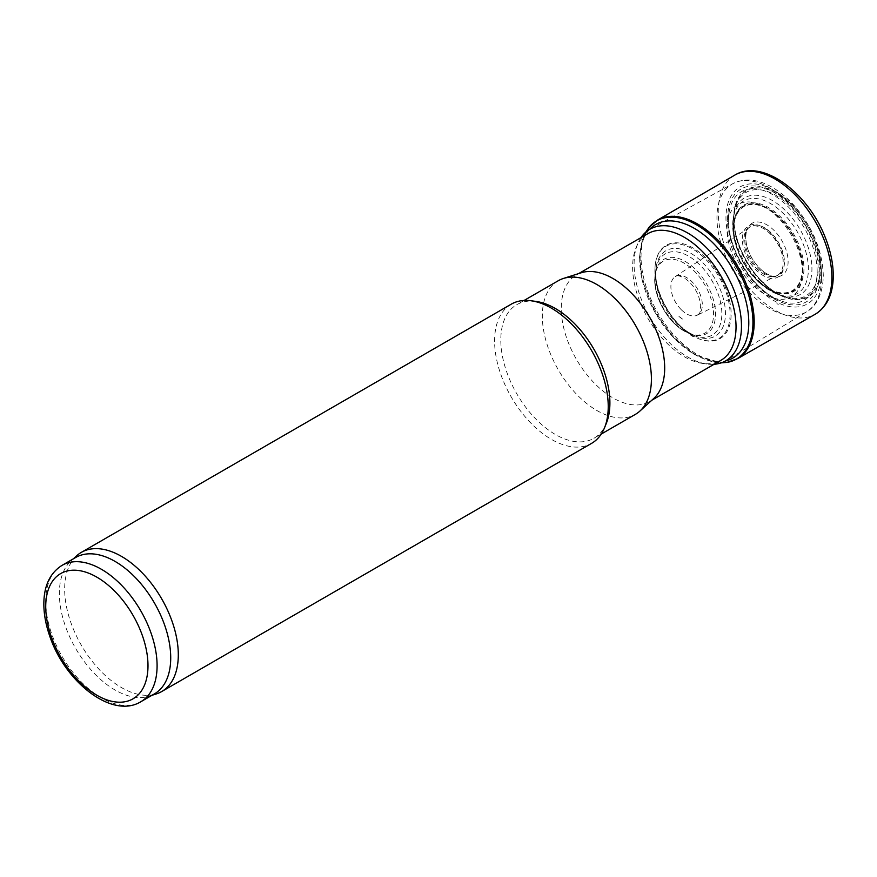 <?xml version="1.0" encoding="UTF-8"?>
<svg xmlns="http://www.w3.org/2000/svg" width="877" height="877" viewBox="0 0 877 877"><rect width="100%" height="100%" fill="white"/><g stroke="black" fill="none" stroke-linecap="round" stroke-linejoin="round"><path stroke-width="0.66" stroke-dasharray="4.38 3.29" d="M784.115 263.528A29.533 17.058 -120 0 0 752.795 224.556A29.533 17.058 -120 0 0 752.795 266.323A29.533 17.058 -120 0 0 784.115 263.528M802.433 272.396A53.354 30.805 -120 0 0 768.022 209.132A53.354 30.805 -120 0 0 727.559 221.552A53.354 30.805 -120 0 0 771.3 297.314A53.354 30.805 -120 0 0 802.433 272.396M640.977 237.612A75.937 43.839 -120 0 0 637.623 243.949A75.937 43.839 -120 0 0 649.813 316.948A75.937 43.839 -120 0 0 706.939 364.01A75.937 43.839 -120 0 0 714.097 364.273M647.774 233.699A73.12 42.217 -120 0 0 636.033 247.829A73.12 42.217 -120 0 0 647.774 318.132A73.12 42.217 -120 0 0 702.784 363.451A73.12 42.217 -120 0 0 720.894 360.348M581.265 272.758A73.12 42.217 -120 0 0 576.419 274.896A73.12 42.217 -120 0 0 576.419 359.329A73.12 42.217 -120 0 0 649.539 401.545A73.12 42.217 -120 0 0 653.814 398.421M558.298 280.717A77.143 44.541 -120 0 0 558.298 369.787A77.143 44.541 -120 0 0 635.441 414.328M535.891 301.414A77.143 44.541 -120 0 0 516.783 304.681A77.143 44.541 -120 0 0 516.783 393.762A77.143 44.541 -120 0 0 593.915 438.292A77.143 44.541 -120 0 0 606.303 423.383M511.236 304.176A80.355 46.393 -120 0 0 511.236 396.963A80.355 46.393 -120 0 0 591.591 443.356M76.617 555.821A80.355 46.393 -120 0 0 81.309 645.176A80.355 46.393 -120 0 0 156.336 693.915M75.663 557.498A78.744 45.461 -120 0 0 71.07 560.863A78.744 45.461 -120 0 0 75.663 648.432A78.744 45.461 -120 0 0 149.2 696.195A78.744 45.461 -120 0 0 154.418 693.893M734.575 175.236A80.355 46.393 -120 0 0 721.201 234.477A80.355 46.393 -120 0 0 766.904 304.867A80.355 46.393 -120 0 0 775.049 310.25A80.355 46.393 -120 0 0 814.919 314.404M649.539 229.423A77.121 44.53 -120 0 0 645.889 292.458A77.121 44.53 -120 0 0 694.211 354.231A77.121 44.53 -120 0 0 694.255 354.264A77.121 44.53 -120 0 0 725.476 360.951M690.648 334.499A53.87 31.101 -120 0 0 693.049 335.968A53.87 31.101 -120 0 0 697.621 338.292A53.87 31.101 -120 0 0 731.111 312.201A53.87 31.101 -120 0 0 694.584 248.915A53.87 31.101 -120 0 0 655.24 264.876A53.87 31.101 -120 0 0 690.648 334.499M690.067 334.236A53.168 30.695 -120 0 0 692.479 335.727A53.168 30.695 -120 0 0 696.996 338.018A53.168 30.695 -120 0 0 730.048 312.267A53.168 30.695 -120 0 0 693.992 249.813A53.168 30.695 -120 0 0 655.163 265.556A53.168 30.695 -120 0 0 690.067 334.236M681.385 309.811A22.221 12.826 -120 0 0 686.603 313.856A22.221 12.826 -120 0 0 697.478 315.084A22.221 12.826 -120 0 0 697.697 314.964A22.221 12.826 -120 0 0 697.719 289.289A22.221 12.826 -120 0 0 675.476 276.474A22.221 12.826 -120 0 0 675.257 276.606A22.221 12.826 -120 0 0 681.385 309.811M675.257 276.606L748.234 228.305C743.871 232.602 745.286 249.737 753.518 260.699A30.026 17.332 -120 0 0 766.882 273.876A30.026 17.332 -120 0 0 787.184 253.913A30.026 17.332 -120 0 0 754.998 222.188A30.026 17.332 -120 0 0 753.529 260.71C758.484 267.923 763.79 272.703 769.447 275.06C773.152 276.189 775.268 276.518 775.794 276.036A28.042 16.192 -120 0 0 778.633 242.578A28.042 16.192 -120 0 0 748.234 228.305A28.042 16.192 -120 0 0 751.216 259.811A28.042 16.192 -120 0 0 764.612 273.569A28.042 16.192 -120 0 0 775.794 276.036L776.737 275.729A27.79 16.049 -120 0 0 777.428 243.28A27.79 16.049 -120 0 0 748.98 227.636A27.79 16.049 -120 0 0 750.219 260.316A27.79 16.049 -120 0 0 763.527 273.997A27.79 16.049 -120 0 0 776.737 275.729L697.478 315.084M757.092 280.454A49.222 28.426 -120 0 0 768.088 288.862A49.222 28.426 -120 0 0 773.777 291.613A49.222 28.426 -120 0 0 802.839 266.531A49.222 28.426 -120 0 0 769.995 209.636A49.222 28.426 -120 0 0 733.742 222.265A49.222 28.426 -120 0 0 757.092 280.454M757.673 280.717A49.89 28.798 -120 0 0 768.658 289.07A49.89 28.798 -120 0 0 774.38 291.844A49.89 28.798 -120 0 0 803.88 266.465A49.89 28.798 -120 0 0 770.565 208.77A49.89 28.798 -120 0 0 733.841 221.629A49.89 28.798 -120 0 0 757.673 280.717M817.167 271.508A62.673 36.187 -120 0 0 776.737 197.182A62.673 36.187 -120 0 0 729.215 211.774A62.673 36.187 -120 0 0 780.596 300.778A62.673 36.187 -120 0 0 817.167 271.508M819.776 272.034A65.172 37.623 -120 0 0 750.646 186.045A65.172 37.623 -120 0 0 750.646 278.217A65.172 37.623 -120 0 0 819.776 272.034M821.42 272.988A67.496 38.972 -120 0 0 749.824 183.929A67.496 38.972 -120 0 0 749.824 279.379A67.496 38.972 -120 0 0 821.42 272.988M821.497 278.195A73.92 42.677 -120 0 0 789.519 204.111A73.92 42.677 -120 0 0 732.723 183.731A73.92 42.677 -120 0 0 732.262 269.349A73.92 42.677 -120 0 0 806.643 311.763A73.92 42.677 -120 0 0 821.497 278.195M62.026 565.369A78.744 45.461 -120 0 0 62.026 656.303A78.744 45.461 -120 0 0 140.78 701.764M778.294 304.418L776.901 303.595A75.51 43.598 -120 0 0 778.294 304.418M774.238 291.822A61.828 35.694 -120 0 0 777.395 293.773A61.828 35.694 -120 0 0 816.904 244.497A61.828 35.694 -120 0 0 743.575 191.778A61.828 35.694 -120 0 0 766.838 286.187A61.828 35.694 -120 0 0 774.238 291.822M657.739 219.984A80.015 46.196 -120 0 0 645.286 283.995A80.015 46.196 -120 0 0 697.522 354.637A80.015 46.196 -120 0 0 697.621 354.681A80.015 46.196 -120 0 0 737.754 358.572M649.068 227.34A79.796 46.064 -120 0 0 646.996 292.6A79.796 46.064 -120 0 0 696.524 355.13A79.796 46.064 -120 0 0 727.044 362.398M690.78 335.211A54.714 31.583 -120 0 0 693.093 336.636L690.78 335.211M690.714 334.882A54.33 31.364 -120 0 0 693.071 336.329L690.714 334.882M687.952 332.021A49.298 28.459 -120 0 0 690.594 333.666A49.298 28.459 -120 0 0 694.803 335.803A49.298 28.459 -120 0 0 725.422 311.894A49.298 28.459 -120 0 0 691.997 254.001A49.298 28.459 -120 0 0 655.985 268.559A49.298 28.459 -120 0 0 687.952 332.021M685.967 331.155A46.919 27.088 -120 0 0 688.664 332.832A46.919 27.088 -120 0 0 692.687 334.871A46.919 27.088 -120 0 0 721.815 312.113A46.919 27.088 -120 0 0 690.002 257.016A46.919 27.088 -120 0 0 655.722 270.861A46.919 27.088 -120 0 0 685.967 331.155M682.492 329.73A42.852 24.742 -120 0 0 685.266 331.473A42.852 24.742 -120 0 0 690.177 333.841A42.852 24.742 -120 0 0 715.522 312.059A42.852 24.742 -120 0 0 686.91 262.486A42.852 24.742 -120 0 0 655.36 273.547A42.852 24.742 -120 0 0 682.492 329.73M681.363 329.292A41.559 23.997 -120 0 0 684.159 331.057A41.559 23.997 -120 0 0 688.927 333.359A41.559 23.997 -120 0 0 713.505 312.223A41.559 23.997 -120 0 0 685.759 264.152A41.559 23.997 -120 0 0 655.163 274.874A41.559 23.997 -120 0 0 681.363 329.292M680.98 328.711A40.671 23.482 -120 0 0 683.83 330.519L680.98 328.711M678.93 316.433A26.77 15.457 -120 0 0 683.249 319.513L678.93 316.433M756.961 279.73A48.454 27.976 -120 0 0 768.044 288.259A48.454 27.976 -120 0 0 799.407 250.899A48.454 27.976 -120 0 0 742.808 207.356A48.454 27.976 -120 0 0 756.961 279.73M757.015 280.059A48.805 28.174 -120 0 0 768.055 288.533A48.805 28.174 -120 0 0 799.638 250.844A48.805 28.174 -120 0 0 742.589 207.082A48.805 28.174 -120 0 0 757.015 280.059M759.778 282.92A53.519 30.903 -120 0 0 770.543 290.945A53.519 30.903 -120 0 0 776.43 293.806A53.519 30.903 -120 0 0 808.342 266.794A53.519 30.903 -120 0 0 772.516 204.747A53.519 30.903 -120 0 0 733.161 218.866A53.519 30.903 -120 0 0 759.778 282.92M761.762 283.797A55.799 32.219 -120 0 0 772.473 291.69A55.799 32.219 -120 0 0 778.491 294.628A55.799 32.219 -120 0 0 811.883 266.564A55.799 32.219 -120 0 0 774.49 201.798A55.799 32.219 -120 0 0 733.479 216.685A55.799 32.219 -120 0 0 761.762 283.797M765.281 285.2A59.713 34.477 -120 0 0 775.915 292.907A59.713 34.477 -120 0 0 784.389 296.81A59.713 34.477 -120 0 0 818.044 265.183A59.713 34.477 -120 0 0 778.754 197.139A59.713 34.477 -120 0 0 734.542 210.469A59.713 34.477 -120 0 0 765.281 285.2M766.432 285.617A60.973 35.201 -120 0 0 777.044 293.269A60.973 35.201 -120 0 0 785.66 297.237A60.973 35.201 -120 0 0 820.061 264.997A60.973 35.201 -120 0 0 779.938 195.494A60.973 35.201 -120 0 0 734.805 209.154A60.973 35.201 -120 0 0 766.432 285.617M771.3 297.314L780.596 300.778C752.115 291.822 722.725 240.912 729.215 211.774L727.559 221.552M650.285 229.007L732.723 183.731C744.387 177.943 757.289 178.985 771.42 186.845C779.949 191.646 787.93 198.323 795.362 206.895C813.187 228.393 822.505 251.293 823.295 275.608C822.944 296.788 814.086 307.783 806.643 311.763L726.211 360.524M702.784 363.451L706.939 364.01M636.033 247.829L637.623 243.949M578.71 273.569L576.419 274.896M651.83 400.219L649.539 401.545M524.095 300.46L516.783 304.681M601.227 434.071L593.915 438.292M149.2 696.195L151.951 695.318M71.07 560.863L73.208 558.923M645.724 232.208L642.315 239.859L639.486 257.136L642.074 279.927L654.955 312.365L673.13 337.272L694.968 354.977L721.157 362.87M697.621 338.292L696.996 338.018M655.24 264.876L655.163 265.556M688.478 332.317L694.803 335.803L688.927 333.359L681.265 329.237C664.854 318.45 652.039 291.844 655.163 274.874L655.985 268.559C652.916 287.371 669.491 320.763 688.478 332.317M697.697 314.964C698.585 312.946 700.46 316.268 700.679 304.714C698.892 293.762 693.948 285.2 685.825 279.007C680.004 275.729 676.551 274.885 675.476 276.474M773.777 291.613L774.38 291.844M733.742 222.265L733.841 221.629M758.758 282.251L776.43 293.806L785.66 297.237C779.324 295.067 772.966 291.219 766.597 285.705C744.77 267.441 729.817 231.079 734.805 209.154L733.161 218.866C731.429 242.085 739.958 263.21 758.758 282.251"/><path stroke-width="1.32" d="M714.097 364.273A75.937 43.839 -120 0 0 726.211 360.524A75.937 43.839 -120 0 0 741.471 326.036A75.937 43.839 -120 0 0 708.627 249.934A75.937 43.839 -120 0 0 650.285 229.007A75.937 43.839 -120 0 0 640.977 237.612M651.83 400.219L720.894 360.348A73.12 42.217 -120 0 0 736.033 326.869A73.12 42.217 -120 0 0 704.121 253.289A73.12 42.217 -120 0 0 647.774 233.699L578.71 273.569M601.227 434.071L635.441 414.328A77.143 44.541 -120 0 0 639.947 411.028L653.814 398.421A73.12 42.217 -120 0 0 664.689 368.066A73.12 42.217 -120 0 0 635.715 297.72A73.12 42.217 -120 0 0 581.265 272.758L563.407 278.458A77.143 44.541 -120 0 0 558.298 280.717L524.095 300.46M639.947 411.028A77.143 44.541 -120 0 0 651.414 379.007A77.143 44.541 -120 0 0 620.85 304.79A77.143 44.541 -120 0 0 563.407 278.458M151.951 695.318L156.336 693.915A80.355 46.393 -120 0 0 161.664 691.569L591.591 443.356A80.355 46.393 -120 0 0 604.494 427.823L606.303 423.383A77.143 44.541 -120 0 0 609.899 402.981A77.143 44.541 -120 0 0 535.891 301.414L531.133 300.767A80.355 46.393 -120 0 0 511.236 304.176L81.309 552.389A80.355 46.393 -120 0 0 76.617 555.821L73.208 558.923M604.494 427.823A80.355 46.393 -120 0 0 608.232 406.566A80.355 46.393 -120 0 0 531.133 300.767M161.664 691.569A80.355 46.393 -120 0 0 178.305 654.779A80.355 46.393 -120 0 0 143.225 573.92A80.355 46.393 -120 0 0 81.309 552.389M140.78 701.764L154.418 693.893A78.744 45.461 -120 0 0 170.719 657.849A78.744 45.461 -120 0 0 136.352 578.601A78.744 45.461 -120 0 0 75.663 557.498L62.026 565.369C50.241 572.867 44.179 585.332 43.85 602.773C43.707 613.264 45.637 624.271 49.638 635.803C64.734 681.714 111.993 719.414 140.78 701.764A78.744 45.461 -120 0 0 157.093 665.72A78.744 45.461 -120 0 0 122.714 586.472A78.744 45.461 -120 0 0 62.026 565.369M814.919 314.404A80.355 46.393 -120 0 0 815.763 313.911A80.355 46.393 -120 0 0 815.226 221.453A80.355 46.393 -120 0 0 735.419 174.753A80.355 46.393 -120 0 0 734.575 175.236L657.739 219.984A80.015 46.196 -120 0 1 737.623 266.257A80.015 46.196 -120 0 1 737.754 358.572L814.919 314.404M725.476 360.951A77.121 44.53 -120 0 0 732.821 269.031A77.121 44.53 -120 0 0 649.539 229.423M147.994 665.72A72.32 41.756 -120 0 0 71.289 570.302A72.32 41.756 -120 0 0 71.289 672.571A72.32 41.756 -120 0 0 147.994 665.72M721.157 362.87L727.044 362.398A79.796 46.064 -120 0 0 736.417 266.948A79.796 46.064 -120 0 0 649.068 227.34L657.739 219.984M815.763 313.911C826.43 306.928 832.218 295.527 833.15 279.708C833.808 266.586 831.232 252.631 825.4 237.831C808.364 193.061 762.935 158.584 735.419 174.753M727.044 362.398L737.754 358.572M649.068 227.34L645.724 232.208"/></g></svg>

